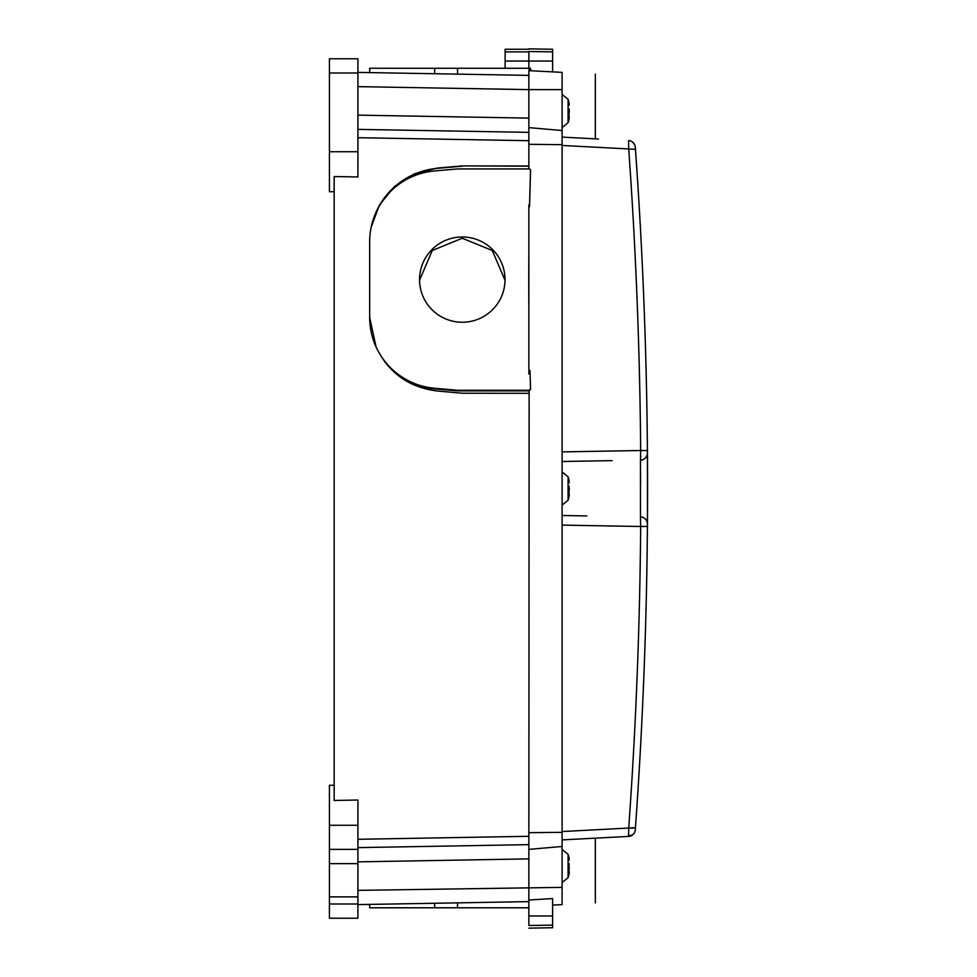 <?xml version="1.0" encoding="UTF-8"?>
<svg xmlns="http://www.w3.org/2000/svg" width="977" height="977" viewBox="0 0 977 977"><rect width="100%" height="100%" fill="white"/><g stroke="black" fill="none" stroke-linecap="round" stroke-linejoin="round"><path stroke-width="1.47" d="M334.171 800.468L334.171 785.276L329.42 785.276L329.42 825.272L357.912 825.272L357.912 800.029L334.171 800.468L334.171 176.532L357.912 176.971L357.912 58.767L329.42 58.767L329.42 73.006L357.912 73.006M528.862 75.376L357.912 72.396L357.912 86.635L528.862 89.628L528.862 70.637L562.105 72.371C606.265 74.692 606.265 74.692 562.105 72.371C606.265 74.692 606.265 74.692 562.105 72.371C606.265 74.692 606.265 74.692 562.105 72.371C606.265 74.692 606.265 74.692 562.105 72.371L562.105 904.629C606.265 902.308 606.265 902.308 562.105 904.629C606.265 902.308 606.265 902.308 562.105 904.629C606.265 902.308 606.265 902.308 562.105 904.629C606.265 902.308 606.265 902.308 562.105 904.629L552.603 905.117L562.105 904.629M357.912 129.379L528.862 132.359L528.862 130.942M357.912 151.728L329.42 151.728L329.42 191.724L334.171 191.724M528.862 393.304L462.341 393.23L437.403 391.02C409.033 387.503 388.602 372.884 376.133 347.153L369.672 317.501A71.223 71.052 180 0 0 434.692 388.284L457.529 390.287L529.131 390.287L528.862 849.379L562.105 846.473M528.862 165.992L462.341 165.907L437.403 168.056L414.37 173.833L394.366 186.583L379.455 204.999L371.187 227.177M357.912 137.708L528.862 140.7M528.862 836.3L357.912 839.292L357.912 847.621L528.862 844.641L528.862 858.881L357.912 861.861M528.862 901.624L357.912 904.604M528.862 846.058L528.862 844.641M528.862 49.265L505.121 49.265L505.121 68.256M329.42 151.728L329.42 73.006M357.912 896.874L357.912 918.233L329.42 918.233L329.42 896.874L357.912 896.874L357.912 825.272M528.862 166.163L462.341 165.907M462.341 166.163L437.403 168.337A74.081 73.898 0 0 0 374.521 215.954M329.42 896.874L329.42 825.272M329.42 849.379L357.912 849.379M528.862 132.359L528.862 118.119L357.912 115.139M384.889 361.991A71.223 71.052 0 0 0 434.692 388.883L457.529 390.873L528.862 390.873M329.42 863.631L357.912 863.631M419.536 280.24L432.274 250.503L462.268 238.241L492.274 250.503L504.999 280.228M632.534 834.932L633.047 834.505A7.12 7.12 0 0 0 635.294 829.803A7.12 7.12 0 0 1 633.047 834.505L628.565 836.41L628.724 834.492M632.974 142.434A7.12 7.12 0 0 0 628.565 140.59L628.712 148.956L635.441 149.298C642.61 249.257 646.603 349.681 647.421 450.556L647.446 524.038A4748.489 4748.489 0 0 0 647.446 452.962L647.507 463.464M635.331 147.796L635.294 147.197A7.12 7.12 0 0 0 628.565 140.59C634.977 140.773 635.966 149.591 635.319 147.49A4748.489 4748.489 0 0 1 647.433 452.253M635.319 147.49L635.294 147.197A7.12 7.12 0 0 0 633.047 142.495M647.421 526.469L647.421 526.444C646.603 627.319 642.61 727.743 635.441 827.702L635.294 829.803A7.12 7.12 0 0 1 628.565 836.41A7.12 7.12 0 0 0 632.974 834.566M635.331 829.204A4748.489 4748.489 0 0 0 647.433 524.747L647.58 488.5M640.68 450.873L640.668 450.519C639.862 349.534 635.868 249.025 628.712 148.956L562.105 145.451L562.105 137.11L598.522 139.015M635.294 147.197L635.441 149.298M562.105 451.887L640.668 450.507L640.448 460.13A7.12 7.12 0 0 0 647.446 452.962C647.067 457.26 644.735 459.642 640.448 460.13L640.448 516.87C644.735 517.358 647.067 519.74 647.446 524.038L647.421 526.444L640.668 526.481C639.862 627.466 635.868 727.975 628.712 828.044L635.441 827.702M562.105 839.89L628.565 836.41L628.712 828.044L633.035 828.142M640.656 457.859L640.692 456.174M644.112 517.957L645.101 518.714M562.105 525.113L640.668 526.493L640.448 516.87A7.12 7.12 0 0 1 647.446 524.038A7.12 7.12 0 0 0 640.448 516.87L640.46 514.684M640.57 485.093L640.533 471.928M640.509 468.85L640.497 466.542M640.497 466.261L640.46 461.523M644.112 459.043A7.12 7.12 0 0 1 640.472 460.13A7.12 7.12 0 0 0 644.112 459.043M562.105 831.549L628.712 828.044M586.786 515.929L562.105 515.502M612.139 460.631L562.105 461.498M562.105 130.527L528.862 127.621L528.862 89.628L562.105 89.628M528.862 127.621L528.862 168.936M530.56 388.883L530.56 388.858A1.429 1.417 180 0 1 529.131 390.287L530.548 388.858A1.429 1.417 180 0 0 530.548 388.809A3323.949 3315.853 180 0 1 529.998 370.539L528.862 373.947L528.862 204.743L529.546 206.794L530.56 170.364A1.429 1.417 180 0 1 530.548 170.401A3323.949 3315.853 180 0 0 529.546 206.794M528.862 928.15L552.603 927.735L552.603 898.571L528.862 900L528.862 849.379M528.862 48.85L552.603 49.265L552.603 71.883M528.862 68.256L528.862 51.5C528.862 47.971 528.862 47.971 528.862 51.5L552.603 51.891M528.862 900L528.862 925.5C528.862 929.029 528.862 929.029 528.862 925.5L552.603 925.109M528.862 252.982L528.752 279.862M369.672 68.256L369.672 72.603L369.672 68.256L369.672 72.603L369.672 68.256L529.131 68.256L529.131 70.649M530.56 68.256L530.56 70.723L530.56 68.256L529.131 68.256M457.529 68.256L457.529 74.13M369.672 907.792L369.672 904.397L369.672 907.792L369.672 904.397L369.672 907.792L528.862 907.792M457.529 902.87L457.529 907.792M462.268 322.239A42.732 42.634 180 0 1 419.536 279.605A42.732 42.634 180 0 1 462.268 236.984A42.732 42.634 180 0 1 505.011 279.605A42.732 42.634 180 0 1 462.268 322.239M528.862 306.778A3323.949 3315.853 180 0 1 528.752 279.605A3323.949 3315.853 180 0 1 528.862 252.445M530.56 170.364A1.429 1.417 180 0 0 529.131 168.936L457.529 168.936L434.692 170.926A71.223 71.052 180 0 0 369.672 241.71L369.672 317.501M562.105 505.072L568.089 500.187L568.089 498.758A37.993 33.34 180 0 0 569.322 494.447L568.761 497.879L568.956 494.13M568.87 494.057L569.322 488.073M569.054 486.106L569.054 490.894M569.298 482.101L569.054 480.55L568.822 483.078M569.054 480.55L568.773 479.17M562.105 127.572L568.089 122.687L568.089 121.258A37.993 33.34 180 0 0 569.322 116.935L568.761 120.379L568.956 116.617M568.87 116.544L569.322 110.572M569.054 108.606L569.054 113.393M569.298 104.588L569.054 103.049L568.822 105.577M569.054 103.049L568.773 101.669M562.105 882.585L568.089 877.688L568.089 876.259A37.993 33.34 180 0 0 569.322 871.948L568.761 875.38L568.956 871.631M568.87 871.557L569.237 867.466M569.054 863.607L569.054 868.394L569.054 863.607M569.298 859.601L569.054 858.062L568.822 860.59M569.054 858.062L568.773 856.682M505.121 51.891L528.862 51.891M505.121 61.038L552.603 61.038M562.105 887.372L357.912 890.365M329.42 903.994L357.912 903.994M640.668 526.481L645.052 526.493M640.668 450.507L647.421 450.556M562.105 144.669L528.862 144.315M562.105 832.331L528.862 832.685M552.603 915.962L528.862 915.962M434.692 68.256L434.692 73.739M434.692 903.261L434.692 907.792M568.089 498.758L568.089 476.813L562.105 471.928M568.089 121.258L568.089 99.312L562.105 94.415M568.089 876.259L568.089 854.313L562.105 849.428M595.347 138.856L595.347 74.118M595.347 902.882L595.347 838.144M568.761 479.121A37.993 37.993 0 0 0 568.089 476.813M568.089 500.187A37.993 37.993 0 0 0 568.761 497.879M568.761 101.62A37.993 37.993 0 0 0 568.089 99.312M568.089 122.687A37.993 37.993 0 0 0 568.761 120.379M568.761 856.621A37.993 37.993 0 0 0 568.089 854.313M568.089 877.688A37.993 37.993 0 0 0 568.761 875.38"/></g></svg>
